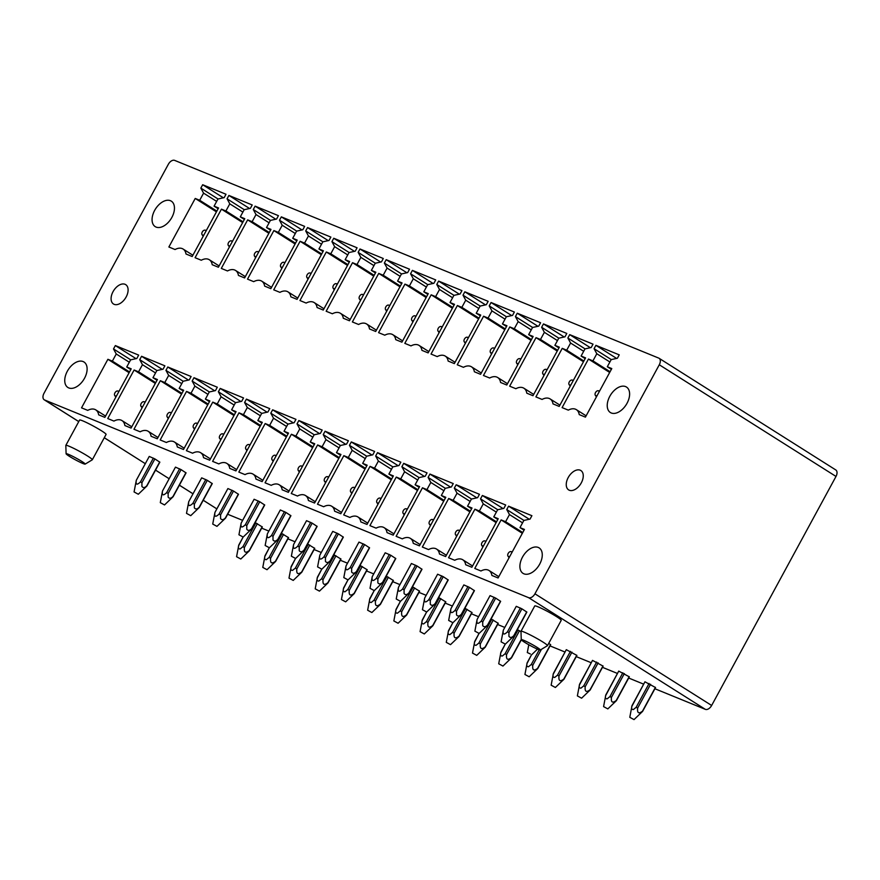 <?xml version="1.0" encoding="UTF-8"?>
<svg xmlns="http://www.w3.org/2000/svg" width="880" height="880" viewBox="0 0 880 880"><rect width="100%" height="100%" fill="white"/><g stroke="black" fill="none" stroke-linecap="round" stroke-linejoin="round"><path stroke-width="1.32" d="M659.065 358.27L835.78 469.942A6.028 3.685 -57.7 0 1 836 476.443L711.645 705.474L534.941 593.802L659.285 364.771A6.028 3.685 -57.7 0 0 659.065 358.27A6.028 3.685 -57.7 0 0 658.713 358.094L174.658 160.391A6.028 3.685 -57.7 0 0 168.355 164.263L44 393.294A6.028 3.685 -57.7 0 0 44.22 399.795A6.028 3.685 -57.7 0 0 44.572 399.971L528.627 597.674A6.028 3.685 -57.7 0 0 534.941 593.802M654.896 688.743L705.342 709.346A6.028 3.685 -57.7 0 0 711.645 705.474M126.137 296.989A11.451 6.996 -57.7 0 0 125.708 284.636A11.451 6.996 -57.7 0 0 113.058 291.643A11.451 6.996 -57.7 0 0 113.476 303.996A11.451 6.996 -57.7 0 0 126.137 296.989M165.429 200.629A15.07 9.196 -57.7 0 0 153.428 213.015A15.07 9.196 -57.7 0 0 155.21 226.633A15.07 9.196 -57.7 0 0 161.095 227.15A15.07 9.196 -57.7 0 0 173.096 214.775A15.07 9.196 -57.7 0 0 171.314 201.157A15.07 9.196 -57.7 0 0 165.429 200.629M78.089 361.482A15.07 9.196 -57.7 0 0 66.099 373.868A15.07 9.196 -57.7 0 0 67.881 387.475A15.07 9.196 -57.7 0 0 73.766 388.003A15.07 9.196 -57.7 0 0 85.756 375.617A15.07 9.196 -57.7 0 0 83.974 361.999A15.07 9.196 -57.7 0 0 78.089 361.482M505.593 521.73L509.476 514.58L506.737 509.553L508.574 506.176L531.905 515.702L530.068 519.079L523.853 520.454L519.981 527.604L524.447 529.43L498.091 577.973L491.887 575.443A14.465 8.833 -57.7 0 0 488.994 570.482A14.465 8.833 -57.7 0 0 480.964 570.988L474.771 568.447L501.127 519.904L505.593 521.73L522.753 532.565M501.127 519.904L522.346 533.313M509.476 514.58L522.555 522.852M506.737 509.553L523.952 520.432M508.574 506.176L529.276 519.255M519.981 527.604L524.051 530.167M479.38 511.016L483.263 503.877L480.524 498.85L482.361 495.473L505.681 504.999L503.855 508.376L497.64 509.751L493.768 516.89L498.234 518.716L471.878 567.27L465.674 564.74A14.465 8.833 -57.7 0 0 462.781 559.779A14.465 8.833 -57.7 0 0 454.751 560.274L448.547 557.744L474.914 509.19L479.38 511.016L496.529 521.862M474.914 509.19L496.133 522.599M483.263 503.877L496.342 512.138M480.524 498.85L497.739 509.729M482.361 495.473L503.052 508.552M493.768 516.89L497.827 519.464M453.167 500.313L457.05 493.174L454.311 488.147L456.148 484.77L479.468 494.296L477.631 497.673L471.427 499.048L467.544 506.187L472.021 508.013L445.665 556.567L439.461 554.026A14.465 8.833 -57.7 0 0 436.568 549.076A14.465 8.833 -57.7 0 0 428.538 549.571L422.334 547.041L448.69 498.487L453.167 500.313L470.316 511.148M448.69 498.487L469.909 511.896M457.05 493.174L470.129 501.435M454.311 488.147L471.526 499.026M456.148 484.77L476.839 497.849M467.544 506.187L471.614 508.761M426.954 489.61L430.826 482.46L428.098 477.433L429.924 474.056L453.255 483.582L451.418 486.959L445.214 488.334L441.331 495.484L445.808 497.31L419.441 545.853L413.248 543.323A14.465 8.833 -57.7 0 0 410.355 538.362A14.465 8.833 -57.7 0 0 402.325 538.868L396.121 536.327L422.477 487.784L426.954 489.61L444.103 500.445M422.477 487.784L443.696 501.193M430.826 482.46L443.916 490.732M428.098 477.433L445.313 488.312M429.924 474.056L450.626 487.135M441.331 495.484L445.401 498.047M400.741 478.896L404.613 471.757L401.885 466.73L403.711 463.353L427.042 472.879L425.205 476.256L419.001 477.631L415.118 484.77L419.595 486.596L393.228 535.15L387.024 532.62A14.465 8.833 -57.7 0 0 384.131 527.659A14.465 8.833 -57.7 0 0 376.101 528.154L369.908 525.624L396.264 477.07L400.741 478.896L417.89 489.742M396.264 477.07L417.483 490.479M404.613 471.757L417.692 480.018M401.885 466.73L419.089 477.609M403.711 463.353L424.413 476.432M415.118 484.77L419.188 487.344M374.517 468.193L378.4 461.054L375.661 456.027L377.498 452.65L400.829 462.176L398.992 465.553L392.777 466.917L388.905 474.067L393.371 475.893L367.015 524.447L360.811 521.906A14.465 8.833 -57.7 0 0 357.918 516.956A14.465 8.833 -57.7 0 0 349.888 517.451L343.684 514.921L370.051 466.367L374.517 468.193L391.666 479.028M370.051 466.367L391.27 479.776M378.4 461.054L391.479 469.315M375.661 456.027L392.876 466.906M377.498 452.65L398.2 465.729M388.905 474.067L392.975 476.641M348.304 457.49L352.187 450.34L349.448 445.313L351.285 441.936L374.605 451.462L372.779 454.839L366.564 456.214L362.681 463.364L367.158 465.19L340.802 513.733L334.598 511.203A14.465 8.833 -57.7 0 0 331.705 506.242A14.465 8.833 -57.7 0 0 323.675 506.737L317.471 504.207L343.838 455.664L348.304 457.49L365.453 468.325M343.838 455.664L365.046 469.073M352.187 450.34L365.266 458.612M349.448 445.313L366.663 456.192M351.285 441.936L371.976 455.015M362.681 463.364L366.751 465.927M322.091 446.776L325.974 439.637L323.235 434.61L325.072 431.233L348.392 440.759L346.555 444.136L340.351 445.511L336.468 452.65L340.945 454.476L314.578 503.03L308.385 500.5A14.465 8.833 -57.7 0 0 305.492 495.539A14.465 8.833 -57.7 0 0 297.462 496.034L291.258 493.504L317.614 444.95L322.091 446.776L339.24 457.622M317.614 444.95L338.833 458.359M325.974 439.637L339.053 447.898M323.235 434.61L340.45 445.489M325.072 431.233L345.763 444.312M336.468 452.65L340.538 455.224M295.878 436.073L299.75 428.934L297.022 423.907L298.848 420.53L322.179 430.056L320.342 433.433L314.138 434.797L310.255 441.947L314.732 443.773L288.365 492.327L282.161 489.786A14.465 8.833 -57.7 0 0 279.279 484.825A14.465 8.833 -57.7 0 0 271.238 485.331L265.045 482.801L291.401 434.247L295.878 436.073L313.027 446.908M291.401 434.247L312.62 447.656M299.75 428.934L312.84 437.195M297.022 423.907L314.226 434.775M298.848 420.53L319.55 433.609M310.255 441.947L314.325 444.521M269.654 425.37L273.537 418.22L270.798 413.193L272.635 409.816L295.966 419.342L294.129 422.719L287.914 424.094L284.042 431.244L288.508 433.07L262.152 481.613L255.948 479.083A14.465 8.833 -57.7 0 0 253.055 474.122A14.465 8.833 -57.7 0 0 245.025 474.617L238.832 472.087L265.188 423.544L269.654 425.37L286.814 436.205M265.188 423.544L286.407 436.953M273.537 418.22L286.616 426.492M270.798 413.193L288.013 424.072M272.635 409.816L293.337 422.895M284.042 431.244L288.112 433.807M243.441 414.656L247.324 407.517L244.585 402.49L246.422 399.113L269.742 408.639L267.916 412.016L261.701 413.391L257.829 420.53L262.295 422.356L235.939 470.91L229.735 468.38A14.465 8.833 -57.7 0 0 226.842 463.419A14.465 8.833 -57.7 0 0 218.812 463.914L212.608 461.384L238.975 412.83L243.441 414.656L260.59 425.502M238.975 412.83L260.194 426.239M247.324 407.517L260.403 415.778M244.585 402.49L261.8 413.369M246.422 399.113L267.113 412.192M257.829 420.53L261.888 423.104M217.228 403.953L221.111 396.803L218.372 391.787L220.209 388.41L243.529 397.936L241.692 401.313L235.488 402.677L231.605 409.827L236.082 411.653L209.726 460.207L203.522 457.666A14.465 8.833 -57.7 0 0 200.629 452.705A14.465 8.833 -57.7 0 0 192.599 453.211L186.395 450.67L212.751 402.127L217.228 403.953L234.377 414.788M212.751 402.127L233.97 415.536M221.111 396.803L234.19 405.075M218.372 391.787L235.587 402.655M220.209 388.41L240.9 401.489M231.605 409.827L235.675 412.401M191.015 393.25L194.887 386.1L192.159 381.073L193.985 377.696L217.316 387.222L215.479 390.599L209.275 391.974L205.392 399.124L209.869 400.95L183.502 449.493L177.309 446.963A14.465 8.833 -57.7 0 0 174.416 442.002A14.465 8.833 -57.7 0 0 166.386 442.497L160.182 439.967L186.538 391.424L191.015 393.25L208.164 404.085M186.538 391.424L207.757 404.822M194.887 386.1L207.977 394.372M192.159 381.073L209.374 391.952M193.985 377.696L214.687 390.775M205.392 399.124L209.462 401.687M164.802 382.536L168.674 375.397L165.946 370.37L167.772 366.993L191.103 376.519L189.266 379.896L183.062 381.271L179.179 388.41L183.656 390.236L157.289 438.79L151.085 436.26A14.465 8.833 -57.7 0 0 148.192 431.299A14.465 8.833 -57.7 0 0 140.162 431.794L133.969 429.264L160.325 380.71L164.802 382.536L181.951 393.371M160.325 380.71L181.544 394.119M168.674 375.397L181.753 383.658M165.946 370.37L183.15 381.249M167.772 366.993L188.474 380.072M179.179 388.41L183.249 390.984M138.578 371.833L142.461 364.683L139.722 359.667L141.559 356.279L164.89 365.816L163.053 369.193L156.838 370.557L152.966 377.707L157.432 379.533L131.076 428.076L124.872 425.546A14.465 8.833 -57.7 0 0 121.979 420.585A14.465 8.833 -57.7 0 0 113.949 421.091L107.745 418.55L134.112 370.007L138.578 371.833L155.727 382.668M134.112 370.007L155.331 383.416M142.461 364.683L155.54 372.955M139.722 359.667L156.937 370.535M141.559 356.279L162.261 369.369M152.966 377.707L157.036 380.281M112.365 361.13L116.248 353.98L113.509 348.953L115.346 345.576L138.666 355.102L136.84 358.479L130.625 359.854L126.742 366.993L131.219 368.83L104.863 417.373L98.659 414.843A14.465 8.833 -57.7 0 0 95.766 409.882A14.465 8.833 -57.7 0 0 87.736 410.377L81.532 407.847L107.899 359.293L112.365 361.13L129.514 371.965M107.899 359.293L129.107 372.702M116.248 353.98L129.327 362.252M113.509 348.953L130.724 359.832M115.346 345.576L136.037 358.655M126.742 366.993L130.812 369.567M199.694 200.277L203.577 193.138L200.838 188.111L202.675 184.734L226.006 194.26L224.169 197.637L217.954 199.012L214.082 206.151L218.548 207.977L192.192 256.531L185.988 253.99A14.465 8.833 -57.7 0 0 183.095 249.04A14.465 8.833 -57.7 0 0 175.065 249.535L168.872 247.005L195.228 198.451L199.694 200.277L216.854 211.112M195.228 198.451L216.447 211.86M203.577 193.138L216.656 201.399M200.838 188.111L218.053 198.99M202.675 184.734L223.377 197.813M214.082 206.151L218.152 208.725M225.918 210.98L229.79 203.841L227.062 198.814L228.888 195.437L252.219 204.963L250.382 208.34L244.178 209.715L240.295 216.854L244.772 218.68L218.405 267.234L212.201 264.704A14.465 8.833 -57.7 0 0 209.319 259.743A14.465 8.833 -57.7 0 0 201.289 260.238L195.085 257.708L221.441 209.154L225.918 210.98L243.067 221.826M221.441 209.154L242.66 222.563M229.79 203.841L242.88 212.102M227.062 198.814L244.266 209.693M228.888 195.437L249.59 208.516M240.295 216.854L244.365 219.428M252.131 221.694L256.014 214.544L253.275 209.517L255.112 206.14L278.432 215.666L276.595 219.043L270.391 220.418L266.508 227.568L270.985 229.394L244.618 277.937L238.425 275.407A14.465 8.833 -57.7 0 0 235.532 270.446A14.465 8.833 -57.7 0 0 227.502 270.952L221.298 268.411L247.654 219.868L252.131 221.694L269.28 232.529M247.654 219.868L268.873 233.277M256.014 214.544L269.093 222.816M253.275 209.517L270.49 220.396M255.112 206.14L275.803 219.219M266.508 227.568L270.578 230.131M278.344 232.397L282.227 225.258L279.488 220.231L281.325 216.854L304.645 226.38L302.819 229.757L296.604 231.132L292.721 238.271L297.198 240.097L270.842 288.651L264.638 286.11A14.465 8.833 -57.7 0 0 261.745 281.16A14.465 8.833 -57.7 0 0 253.715 281.655L247.511 279.125L273.878 230.571L278.344 232.397L295.493 243.232M273.878 230.571L295.086 243.98M282.227 225.258L295.306 233.519M279.488 220.231L296.703 231.11M281.325 216.854L302.016 229.933M292.721 238.271L296.791 240.845M304.557 243.1L308.44 235.961L305.701 230.934L307.538 227.557L330.869 237.083L329.032 240.46L322.817 241.835L318.945 248.974L323.411 250.8L297.055 299.354L290.851 296.824A14.465 8.833 -57.7 0 0 287.958 291.863A14.465 8.833 -57.7 0 0 279.928 292.358L273.724 289.828L300.091 241.274L304.557 243.1L321.706 253.946M300.091 241.274L321.31 254.683M308.44 235.961L321.519 244.233M305.701 230.934L322.916 241.813M307.538 227.557L328.24 240.636M318.945 248.974L323.015 251.548M330.781 253.814L334.653 246.664L331.925 241.637L333.751 238.26L357.082 247.786L355.245 251.174L349.041 252.538L345.158 259.688L349.635 261.514L323.268 310.057L317.064 307.527A14.465 8.833 -57.7 0 0 314.171 302.566A14.465 8.833 -57.7 0 0 306.141 303.072L299.948 300.531L326.304 251.988L330.781 253.814L347.93 264.649M326.304 251.988L347.523 265.397M334.653 246.664L347.732 254.936M331.925 241.637L349.129 252.516M333.751 238.26L354.453 251.339M345.158 259.688L349.228 262.251M356.994 264.517L360.866 257.378L358.138 252.351L359.964 248.974L383.295 258.5L381.458 261.877L375.254 263.252L371.371 270.391L375.848 272.217L349.481 320.771L343.288 318.241A14.465 8.833 -57.7 0 0 340.395 313.28A14.465 8.833 -57.7 0 0 332.365 313.775L326.161 311.245L352.517 262.691L356.994 264.517L374.143 275.352M352.517 262.691L373.736 276.1M360.866 257.378L373.956 265.639M358.138 252.351L375.353 263.23M359.964 248.974L380.666 262.053M371.371 270.391L375.441 272.965M383.207 275.231L387.09 268.081L384.351 263.054L386.188 259.677L409.508 269.203L407.682 272.58L401.467 273.955L397.584 281.094L402.061 282.931L375.705 331.474L369.501 328.944A14.465 8.833 -57.7 0 0 366.608 323.983A14.465 8.833 -57.7 0 0 358.578 324.478L352.374 321.948L378.73 273.394L383.207 275.231L400.356 286.066M378.73 273.394L399.949 286.803M387.09 268.081L400.169 276.353M384.351 263.054L401.566 273.933M386.188 259.677L406.879 272.756M397.584 281.094L401.654 283.668M409.42 285.934L413.303 278.784L410.564 273.768L412.401 270.38L435.721 279.917L433.895 283.294L427.68 284.658L423.808 291.808L428.274 293.634L401.918 342.177L395.714 339.647A14.465 8.833 -57.7 0 0 392.821 334.686A14.465 8.833 -57.7 0 0 384.791 335.192L378.587 332.651L404.954 284.108L409.42 285.934L426.569 296.769M404.954 284.108L426.173 297.517M413.303 278.784L426.382 287.056M410.564 273.768L427.779 284.636M412.401 270.38L433.092 283.47M423.808 291.808L427.867 294.382M435.633 296.637L439.516 289.498L436.777 284.471L438.614 281.094L461.945 290.62L460.108 293.997L453.893 295.372L450.021 302.511L454.487 304.337L428.131 352.891L421.927 350.361A14.465 8.833 -57.7 0 0 419.034 345.4A14.465 8.833 -57.7 0 0 411.004 345.895L404.811 343.365L431.167 294.811L435.633 296.637L452.793 307.472M431.167 294.811L452.386 308.22M439.516 289.498L452.595 297.759M436.777 284.471L453.992 295.35M438.614 281.094L459.316 294.173M450.021 302.511L454.091 305.085M461.857 307.351L465.729 300.201L463.001 295.174L464.827 291.797L488.158 301.323L486.321 304.7L480.117 306.075L476.234 313.225L480.711 315.051L454.344 363.594L448.14 361.064A14.465 8.833 -57.7 0 0 445.258 356.103A14.465 8.833 -57.7 0 0 437.228 356.598L431.024 354.068L457.38 305.525L461.857 307.351L479.006 318.186M457.38 305.525L478.599 318.923M465.729 300.201L478.819 308.473M463.001 295.174L480.205 306.053M464.827 291.797L485.529 304.876M476.234 313.225L480.304 315.788M488.07 318.054L491.953 310.904L489.214 305.888L491.051 302.511L514.371 312.037L512.534 315.414L506.33 316.778L502.447 323.928L506.924 325.754L480.557 374.308L474.364 371.767A14.465 8.833 -57.7 0 0 471.471 366.806A14.465 8.833 -57.7 0 0 463.441 367.312L457.237 364.771L483.593 316.228L488.07 318.054L505.219 328.889M483.593 316.228L504.812 329.637M491.953 310.904L505.032 319.176M489.214 305.888L506.429 316.756M491.051 302.511L511.742 315.59M502.447 323.928L506.517 326.502M514.283 328.757L518.166 321.618L515.427 316.591L517.264 313.214L540.584 322.74L538.758 326.117L532.543 327.492L528.66 334.631L533.137 336.457L506.781 385.011L500.577 382.481A14.465 8.833 -57.7 0 0 497.684 377.52A14.465 8.833 -57.7 0 0 489.654 378.015L483.45 375.485L509.817 326.931L514.283 328.757L531.432 339.603M509.817 326.931L531.025 340.34M518.166 321.618L531.245 329.879M515.427 316.591L532.642 327.47M517.264 313.214L537.955 326.293M528.66 334.631L532.73 337.205M540.496 339.471L544.379 332.321L541.64 327.294L543.477 323.917L566.808 333.443L564.971 336.82L558.756 338.195L554.884 345.345L559.35 347.171L532.994 395.714L526.79 393.184A14.465 8.833 -57.7 0 0 523.897 388.223A14.465 8.833 -57.7 0 0 515.867 388.718L509.663 386.188L536.03 337.645L540.496 339.471L557.645 350.306M536.03 337.645L557.249 351.054M544.379 332.321L557.458 340.593M541.64 327.294L558.855 338.173M543.477 323.917L564.179 336.996M554.884 345.345L558.954 347.908M566.72 350.174L570.592 343.035L567.864 338.008L569.69 334.631L593.021 344.157L591.184 347.534L584.98 348.898L581.097 356.048L585.574 357.874L559.207 406.428L553.003 403.887A14.465 8.833 -57.7 0 0 550.11 398.926A14.465 8.833 -57.7 0 0 542.08 399.432L535.887 396.902L562.243 348.348L566.72 350.174L583.869 361.009M562.243 348.348L583.462 361.757M570.592 343.035L583.671 351.296M567.864 338.008L585.068 348.887M569.69 334.631L590.392 347.71M581.097 356.048L585.167 358.622M592.933 360.877L596.805 353.738L594.077 348.711L595.903 345.334L619.234 354.86L617.397 358.237L611.193 359.612L607.31 366.751L611.787 368.577L585.42 417.131L579.227 414.601A14.465 8.833 -57.7 0 0 576.334 409.64A14.465 8.833 -57.7 0 0 568.304 410.135L562.1 407.605L588.456 359.051L592.933 360.877L610.082 371.723M588.456 359.051L609.675 372.46M596.805 353.738L609.895 361.999M594.077 348.711L611.292 359.59M595.903 345.334L616.605 358.413M607.31 366.751L611.38 369.325M149.248 456.434L136.312 480.249C135.553 484.759 136.928 485.32 140.437 481.943L141.933 482.735L154.869 458.909L149.248 456.434L136.301 480.304M141.933 482.735L141.911 486.409C143.154 488.092 144.782 487.883 146.773 485.793L159.841 462.187L154.869 458.909M175.461 467.137L162.525 490.963C161.766 495.462 163.141 496.023 166.661 492.646L168.157 493.438L181.082 469.612L175.461 467.137L162.514 490.985L160.292 502.645L164.527 504.944L160.292 502.645M168.157 493.438L168.135 497.123C169.378 498.795 170.995 498.586 172.986 496.496L186.054 472.901L181.082 469.612M201.674 477.851L188.749 501.666C187.979 506.176 189.365 506.737 192.874 503.349L194.37 504.141L207.306 480.326L201.674 477.851L188.727 501.688L186.505 513.359L190.74 515.658L186.505 513.359M194.37 504.141L194.348 507.826C195.591 509.509 197.208 509.3 199.21 507.199L212.267 483.615L207.306 480.326M227.898 488.554L214.951 512.38C214.203 516.879 215.578 517.44 219.087 514.063L220.583 514.855L233.519 491.029L227.898 488.554L214.951 512.424M220.583 514.855L220.561 518.529C221.804 520.212 223.421 520.003 225.423 517.913L238.491 494.307L233.519 491.029M254.111 499.257L241.175 523.094C240.416 527.593 241.791 528.143 245.3 524.766L246.796 525.558L259.732 501.732L254.111 499.257L241.164 523.083L238.942 534.765L243.177 537.064L238.942 534.765M246.796 525.558L246.774 529.243C248.017 530.915 249.645 530.717 251.636 528.616L264.704 505.01L259.732 501.732M280.324 509.971L267.388 533.786C266.629 538.296 268.004 538.857 271.524 535.48L273.009 536.261L285.945 512.446L280.324 509.971L267.377 533.797L265.155 545.479L269.39 547.778L265.155 545.479M273.009 536.261L272.987 539.946C274.23 541.629 275.858 541.42 277.849 539.319L290.917 515.724L285.945 512.446M306.537 520.674L293.601 544.5C292.842 548.999 294.217 549.56 297.737 546.183L299.233 546.975L312.169 523.149L306.537 520.674L293.59 544.544M299.233 546.975L299.211 550.649C300.454 552.332 302.071 552.123 304.062 550.033L317.13 526.427L312.169 523.149M332.761 531.377L319.814 555.214C319.055 559.713 320.441 560.263 323.95 556.886L325.446 557.678L338.382 533.852L332.761 531.377L319.814 555.203L317.581 566.885L321.827 569.184L317.581 566.885M325.446 557.678L325.424 561.363C326.667 563.035 328.284 562.837 330.286 560.736L343.343 537.141L338.382 533.852M358.974 542.091L346.027 565.917C345.279 570.416 346.654 570.977 350.163 567.6L351.659 568.392L364.595 544.566L358.974 542.091L346.027 565.917L343.805 577.599L348.04 579.898L343.805 577.599M351.659 568.392L351.637 572.066C352.88 573.749 354.497 573.54 356.499 571.439L369.567 547.833L364.595 544.566M385.187 552.794L372.251 576.62C371.492 581.119 372.867 581.68 376.376 578.303L377.872 579.095L390.808 555.269L385.187 552.794L372.24 576.664M377.872 579.095L377.85 582.769C379.093 584.452 380.721 584.243 382.712 582.153L395.78 558.547L390.808 555.269M411.4 563.497L398.464 587.334C397.705 591.833 399.08 592.383 402.6 589.006L404.096 589.798L417.021 565.983L411.4 563.497L398.453 587.345L396.231 599.005L400.466 601.315L396.231 599.005M404.096 589.798L404.074 593.483C405.317 595.155 406.934 594.957 408.925 592.856L421.993 569.261L417.021 565.983M443.245 576.686L430.309 600.512L430.287 604.186C431.53 605.869 433.147 605.66 435.149 603.559L448.206 579.975L443.245 576.686L437.613 574.211L424.688 598.026M463.837 584.914L450.901 608.74C450.142 613.239 451.517 613.8 455.026 610.423L456.522 611.215L469.458 587.389L463.837 584.914L450.89 608.784M456.522 611.215L456.5 614.889C457.743 616.572 459.36 616.363 461.362 614.273L474.43 590.667L469.458 587.389M474.419 590.678L461.483 614.493L452.903 622.721L448.668 620.422L452.903 622.721M490.05 595.617L477.114 619.454C476.355 623.953 477.73 624.503 481.239 621.126L482.735 621.918L495.671 598.103L490.05 595.617L477.103 619.454L474.881 631.136L479.116 633.435L474.881 631.136M482.735 621.918L482.713 625.603C483.956 627.286 485.584 627.077 487.575 624.976L500.643 601.37L495.671 598.103M500.632 601.381L487.707 625.207L479.116 633.435M516.263 606.331L503.327 630.146C502.568 634.656 503.943 635.217 507.463 631.84L508.948 632.632L521.884 608.806L516.263 606.331L503.316 630.168L501.094 641.839L505.329 644.138L501.094 641.839M508.948 632.632L508.926 636.306C510.169 637.989 511.797 637.78 513.788 635.679L526.856 612.084L521.884 608.806M240.801 559.009L236.566 556.71L240.801 559.009L249.37 550.792L262.317 526.955L255.156 522.588M267.014 569.712L262.779 567.413L267.014 569.712L275.583 561.495L288.53 537.647L281.369 533.302M288.519 537.669L275.462 561.275C271.7 564.201 270.083 563.178 270.622 558.195L283.558 534.38M293.227 580.415L288.992 578.116L293.227 580.415L301.796 572.209L314.743 548.372L307.582 544.005M319.44 591.129L315.205 588.83L319.44 591.129L328.009 582.912L340.967 559.064L333.806 554.708M367.169 569.789L354.233 593.615L367.18 569.767L360.019 565.422M371.877 612.535L367.642 610.236L371.877 612.535L380.446 604.329L393.393 580.481L386.232 576.125M398.09 623.249L393.855 620.95L398.09 623.249L406.659 615.032L419.606 591.195L412.445 586.839M445.819 601.909L432.883 625.735L445.819 601.909L438.658 597.542M450.516 644.655L446.281 642.356L450.516 644.655L459.085 636.449L472.043 612.601L464.882 608.245M472.032 612.612L458.975 636.218C455.213 639.144 453.596 638.121 454.135 633.149L467.071 609.323M476.74 655.369L472.505 653.07L476.74 655.369L485.309 647.152L498.256 623.315L491.095 618.959M520.993 631.675L517.308 629.662M529.166 676.775L524.931 674.476L529.166 676.775L537.735 668.569L550.682 644.732L548.735 643.346M555.379 687.489L551.144 685.19L555.379 687.489L563.948 679.272L576.906 655.424L566.313 649.671L553.498 673.706M581.603 698.192L577.368 695.893L581.603 698.192L590.161 689.986L603.119 666.127L592.515 660.385L579.722 684.42M603.108 666.149L590.051 689.755C586.289 692.681 584.672 691.658 585.211 686.686L598.147 662.86M607.816 708.906L603.581 706.596L607.816 708.906L616.385 700.689L629.332 676.841L618.739 671.088L605.935 695.123M634.029 719.609L629.794 717.31L634.029 719.609L642.598 711.392L655.545 687.544L644.952 681.791L632.148 705.826M227.656 514.25L242.649 520.366M261.668 528.143L268.862 531.08M287.881 538.846L295.075 541.783M314.094 549.549L321.288 552.486M340.318 560.263L347.512 563.2M366.531 570.966L373.725 573.903M392.744 581.669L399.938 584.606M418.957 592.383L426.151 595.32M445.17 603.086L452.375 606.023M471.394 613.789L478.588 616.726M497.607 624.503L504.801 627.44M550.033 645.909L565.026 652.036M576.257 656.623L591.239 662.739M602.47 667.326L617.452 673.453M628.683 678.029L643.676 684.156M528.924 573.892A15.07 9.196 -57.7 0 0 540.914 561.517A15.07 9.196 -57.7 0 0 539.132 547.899A15.07 9.196 -57.7 0 0 533.247 547.371A15.07 9.196 -57.7 0 0 521.257 559.757A15.07 9.196 -57.7 0 0 523.039 573.375A15.07 9.196 -57.7 0 0 528.924 573.892M620.587 386.529A15.07 9.196 -57.7 0 0 608.586 398.915A15.07 9.196 -57.7 0 0 610.368 412.522A15.07 9.196 -57.7 0 0 616.253 413.05A15.07 9.196 -57.7 0 0 628.254 400.664A15.07 9.196 -57.7 0 0 626.472 387.046A15.07 9.196 -57.7 0 0 620.587 386.529M581.295 482.878A11.451 6.996 -57.7 0 0 580.866 470.536A11.451 6.996 -57.7 0 0 568.216 477.543A11.451 6.996 -57.7 0 0 568.634 489.896A11.451 6.996 -57.7 0 0 581.295 482.878M520.993 631.279L534.754 605.946A15.07 1.287 28.5 0 1 542.718 608.96A15.07 1.287 28.5 0 1 556.589 616.649A15.07 1.287 28.5 0 1 561.231 620.323L547.481 645.656A15.07 1.287 -151.5 0 0 542.839 641.982A15.07 1.287 -151.5 0 0 529.507 634.557A15.07 1.287 -151.5 0 0 520.993 631.279A15.07 1.287 -151.5 0 0 520.982 631.345L521.257 639.672A10.846 0.924 28.5 0 1 527.395 641.982A10.846 0.924 28.5 0 1 540.298 650.012A10.846 0.924 28.5 0 1 534.204 647.614A10.846 0.924 28.5 0 1 521.257 639.672M540.298 650.012L547.437 645.7A15.07 1.287 -151.5 0 0 547.481 645.656M66.099 453.772L65.824 445.445A15.07 1.287 28.5 0 1 65.835 445.379L79.596 420.057A15.07 1.287 28.5 0 1 87.56 423.06A15.07 1.287 28.5 0 1 101.431 430.749A15.07 1.287 28.5 0 1 106.073 434.434L92.323 459.756A15.07 1.287 28.5 0 1 92.279 459.811L85.14 464.112A10.846 0.924 28.5 0 1 79.046 461.714A10.846 0.924 28.5 0 1 66.099 453.772A10.846 0.924 28.5 0 1 72.237 456.093A10.846 0.924 28.5 0 1 85.14 464.112M65.835 445.379A15.07 1.287 28.5 0 1 74.349 448.657A15.07 1.287 28.5 0 1 87.681 456.082A15.07 1.287 28.5 0 1 92.323 459.756M597.179 395.472A2.772 1.694 122.3 0 1 595.309 395.285A2.772 1.694 122.3 0 1 595.947 391.93A2.772 1.694 122.3 0 1 598.18 390.742A2.772 1.694 122.3 0 1 599.137 391.875M649.088 683.485L636.152 707.3L637.648 708.092C637.109 713.075 638.715 714.098 642.477 711.172L655.424 687.335M637.648 708.092L650.584 684.266M642.598 711.392L655.545 687.555M636.152 707.3L633.402 709.533C631.675 709.665 631.213 708.356 632.027 705.606L644.952 681.802M570.966 384.769A2.772 1.694 122.3 0 1 569.096 384.582A2.772 1.694 122.3 0 1 569.734 381.227A2.772 1.694 122.3 0 1 571.967 380.039A2.772 1.694 122.3 0 1 572.924 381.172M629.2 676.621L616.264 700.458C612.502 703.395 610.896 702.361 611.424 697.389L624.36 673.563M616.385 700.689L629.332 676.841M622.864 672.771L609.939 696.597L611.424 697.389M609.939 696.597L607.189 698.83C605.462 698.962 605 697.653 605.814 694.892M544.753 374.055A2.772 1.694 122.3 0 1 542.872 373.879A2.772 1.694 122.3 0 1 543.521 370.524A2.772 1.694 122.3 0 1 545.754 369.325A2.772 1.694 122.3 0 1 546.711 370.458M602.987 665.918L590.161 689.986M596.651 662.068L583.715 685.883L585.211 686.686M583.715 685.883L580.976 688.127C579.249 688.259 578.787 686.939 579.601 684.189L592.515 660.385M518.54 363.352A2.772 1.694 122.3 0 1 516.659 363.165A2.772 1.694 122.3 0 1 517.297 359.81A2.772 1.694 122.3 0 1 519.53 358.622A2.772 1.694 122.3 0 1 520.487 359.755M576.774 655.215L563.827 679.052C560.076 681.978 558.459 680.955 558.998 675.972L571.934 652.146M563.948 679.272L576.895 655.435M570.438 651.365L557.502 675.18L558.998 675.972M566.313 649.671L553.377 673.486C552.574 676.236 553.025 677.545 554.752 677.413L557.502 675.18M492.316 352.649A2.772 1.694 122.3 0 1 490.446 352.462A2.772 1.694 122.3 0 1 491.084 349.107A2.772 1.694 122.3 0 1 493.317 347.919A2.772 1.694 122.3 0 1 494.274 349.052M550.561 644.501L537.614 668.338C533.852 671.275 532.246 670.241 532.785 665.269L541.442 649.319M537.735 668.569L550.682 644.721M539.242 649.825L531.289 664.477L532.785 665.269M524.931 674.476L527.153 662.794L531.465 654.852L527.285 663.003M531.289 664.477L528.539 666.71C526.812 666.842 526.361 665.533 527.164 662.772M466.103 341.935A2.772 1.694 122.3 0 1 464.233 341.759A2.772 1.694 122.3 0 1 464.871 338.404A2.772 1.694 122.3 0 1 467.104 337.205A2.772 1.694 122.3 0 1 468.061 338.338M521.246 639.496L511.401 657.635C507.639 660.561 506.033 659.538 506.561 654.566L519.497 630.74M521.312 639.815L511.533 657.844M521.323 639.815L511.522 657.866L502.953 666.072L498.718 663.773L502.953 666.072M518.012 629.948L505.076 653.763L506.561 654.566M505.076 653.763L502.326 656.007C500.599 656.139 500.137 654.819 500.951 652.069L505.252 644.138L501.072 652.3M439.89 331.232A2.772 1.694 122.3 0 1 438.009 331.045A2.772 1.694 122.3 0 1 438.658 327.69A2.772 1.694 122.3 0 1 440.891 326.502A2.772 1.694 122.3 0 1 441.848 327.635M498.124 623.084L485.188 646.921C481.426 649.858 479.809 648.835 480.348 643.852L493.284 620.026M485.309 647.152L498.256 623.315M491.788 619.234L478.863 643.06L480.348 643.852M472.505 653.07L474.727 641.377L479.039 633.435L474.859 641.586M478.863 643.06L476.113 645.293C474.386 645.425 473.924 644.116 474.738 641.366M413.677 320.529A2.772 1.694 122.3 0 1 411.796 320.342A2.772 1.694 122.3 0 1 412.434 316.987A2.772 1.694 122.3 0 1 414.678 315.799A2.772 1.694 122.3 0 1 415.624 316.921M471.911 612.381L459.085 636.449M465.575 608.531L452.639 632.357L454.135 633.149M446.281 642.356L448.514 630.674L452.826 622.732L448.635 630.883M452.639 632.357L449.9 634.59C448.173 634.722 447.711 633.413 448.525 630.652M387.464 309.815A2.772 1.694 122.3 0 1 385.583 309.639A2.772 1.694 122.3 0 1 386.221 306.284A2.772 1.694 122.3 0 1 388.454 305.085A2.772 1.694 122.3 0 1 389.411 306.218M439.362 597.828L426.426 621.643L427.922 622.446C427.383 627.418 428.989 628.441 432.751 625.515L445.698 601.678M427.922 622.446L440.858 598.62M432.872 625.746L424.303 633.952L420.068 631.653L424.303 633.952M426.613 612.018L422.422 620.18M426.426 621.643L423.676 623.887C421.949 624.019 421.498 622.699 422.301 619.949L426.602 612.018M361.24 299.112A2.772 1.694 122.3 0 1 359.37 298.925A2.772 1.694 122.3 0 1 360.008 295.57A2.772 1.694 122.3 0 1 362.241 294.382A2.772 1.694 122.3 0 1 363.198 295.515M419.485 590.964L406.538 614.801C402.776 617.738 401.17 616.715 401.709 611.732L414.645 587.906M406.659 615.032L419.606 591.195M413.149 587.114L400.213 610.94L401.709 611.732M400.213 610.94L397.463 613.173C395.736 613.305 395.274 611.996 396.088 609.246L400.389 601.315L396.209 609.466M335.027 288.409A2.772 1.694 122.3 0 1 333.157 288.222A2.772 1.694 122.3 0 1 333.795 284.867A2.772 1.694 122.3 0 1 336.028 283.668A2.772 1.694 122.3 0 1 336.985 284.801M386.925 576.411L374 600.237L375.485 601.029C374.946 606.001 376.563 607.024 380.325 604.098L393.261 580.261M375.485 601.029L388.421 577.203M380.446 604.329L393.393 580.481M367.642 610.236L369.864 598.554L374.176 590.612L369.996 598.763M374 600.237L371.25 602.47C369.523 602.602 369.061 601.293 369.875 598.532M308.814 277.695A2.772 1.694 122.3 0 1 306.933 277.519A2.772 1.694 122.3 0 1 307.582 274.153A2.772 1.694 122.3 0 1 309.815 272.965A2.772 1.694 122.3 0 1 310.772 274.098M360.712 565.708L347.776 589.523L349.272 590.315C348.733 595.298 350.35 596.321 354.112 593.395L367.048 569.558M349.272 590.315L362.208 566.5M354.222 593.626L345.664 601.832L341.429 599.533L345.664 601.832M347.776 589.523L345.037 591.767C343.31 591.899 342.848 590.579 343.662 587.829L347.963 579.898L343.783 588.06M282.601 266.992A2.772 1.694 122.3 0 1 280.72 266.805A2.772 1.694 122.3 0 1 281.358 263.45A2.772 1.694 122.3 0 1 283.591 262.262A2.772 1.694 122.3 0 1 284.548 263.395M334.499 554.994L321.563 578.82L323.059 579.612C322.52 584.584 324.126 585.618 327.888 582.681L340.835 558.844M323.059 579.612L335.995 555.786M328.009 582.912L340.956 559.075M321.563 578.82L318.824 581.053C317.086 581.185 316.635 579.876 317.438 577.115L321.75 569.195L317.559 577.346M256.377 256.278A2.772 1.694 122.3 0 1 254.507 256.102A2.772 1.694 122.3 0 1 255.145 252.747A2.772 1.694 122.3 0 1 257.378 251.548A2.772 1.694 122.3 0 1 258.335 252.681M308.286 544.291L295.35 568.117L296.846 568.909C296.307 573.881 297.913 574.904 301.675 571.978L314.622 548.141M296.846 568.909L309.782 545.083M301.796 572.209L314.743 548.361M288.992 578.116L291.214 566.434L295.526 558.492L291.346 566.643M295.35 568.117L292.6 570.35C290.873 570.482 290.422 569.173 291.225 566.412M230.164 245.575A2.772 1.694 122.3 0 1 228.294 245.399A2.772 1.694 122.3 0 1 228.932 242.033A2.772 1.694 122.3 0 1 231.165 240.845A2.772 1.694 122.3 0 1 232.122 241.978M288.409 537.438L275.583 561.495M282.073 533.588L269.137 557.403L270.622 558.195M269.137 557.403L266.387 559.647C264.66 559.768 264.198 558.459 265.012 555.709L269.313 547.778L265.133 555.94M203.951 234.872A2.772 1.694 122.3 0 1 202.07 234.685A2.772 1.694 122.3 0 1 202.719 231.33A2.772 1.694 122.3 0 1 204.952 230.142A2.772 1.694 122.3 0 1 205.909 231.275M257.345 523.666L244.409 547.492C243.87 552.464 245.487 553.498 249.249 550.561L262.185 526.724M249.37 550.792L262.317 526.955M255.849 522.874L242.924 546.7L244.409 547.492M242.924 546.7L240.174 548.933C238.447 549.065 237.985 547.756 238.799 544.995L243.1 537.075L238.92 545.226M159.709 461.967L146.773 485.793M116.622 395.714A2.772 1.694 122.3 0 1 114.741 395.538A2.772 1.694 122.3 0 1 115.39 392.172A2.772 1.694 122.3 0 1 117.623 390.984A2.772 1.694 122.3 0 1 118.58 392.117M159.841 462.187L146.905 486.013L138.314 494.241L134.079 491.942L138.314 494.241M153.373 458.117L140.437 481.943M185.933 472.67L172.997 496.496M142.835 406.428A2.772 1.694 122.3 0 1 140.965 406.241A2.772 1.694 122.3 0 1 141.603 402.886A2.772 1.694 122.3 0 1 143.836 401.687A2.772 1.694 122.3 0 1 144.793 402.82M173.107 496.727L164.527 504.944M179.597 468.82L166.661 492.646M212.146 483.384L199.21 507.21M169.048 417.131A2.772 1.694 122.3 0 1 167.178 416.944A2.772 1.694 122.3 0 1 167.816 413.589A2.772 1.694 122.3 0 1 170.049 412.401A2.772 1.694 122.3 0 1 171.006 413.523M212.267 483.604L199.331 507.43L190.74 515.658M205.81 479.534L192.874 503.349M238.359 494.087L225.423 517.913M195.261 427.834A2.772 1.694 122.3 0 1 193.391 427.658A2.772 1.694 122.3 0 1 194.029 424.292A2.772 1.694 122.3 0 1 196.262 423.104A2.772 1.694 122.3 0 1 197.219 424.237M238.48 494.307L225.544 518.144L216.964 526.361L212.729 524.062L216.964 526.361M232.023 490.237L219.087 514.063M264.572 504.801L251.636 528.616M221.485 438.548A2.772 1.694 122.3 0 1 219.604 438.361A2.772 1.694 122.3 0 1 220.242 435.006A2.772 1.694 122.3 0 1 222.486 433.807A2.772 1.694 122.3 0 1 223.432 434.94M251.757 528.836L243.177 537.064M258.236 500.94L245.3 524.766M290.785 515.504L277.86 539.33M247.698 449.251A2.772 1.694 122.3 0 1 245.817 449.064A2.772 1.694 122.3 0 1 246.466 445.709A2.772 1.694 122.3 0 1 248.699 444.521A2.772 1.694 122.3 0 1 249.656 445.643M290.917 515.724L277.981 539.55L269.39 547.778M284.449 511.654L271.524 535.48M317.009 526.207L304.073 550.033M273.911 459.954A2.772 1.694 122.3 0 1 272.041 459.778A2.772 1.694 122.3 0 1 272.679 456.412A2.772 1.694 122.3 0 1 274.912 455.224A2.772 1.694 122.3 0 1 275.869 456.357M317.13 526.427L304.194 550.253L295.603 558.481L291.368 556.182L295.603 558.481M310.673 522.357L297.737 546.183M343.222 536.921L330.286 560.736M300.124 470.668A2.772 1.694 122.3 0 1 298.254 470.481A2.772 1.694 122.3 0 1 298.892 467.126A2.772 1.694 122.3 0 1 301.125 465.927A2.772 1.694 122.3 0 1 302.082 467.06M343.343 537.141L330.407 560.956L321.827 569.184M336.886 533.071L323.95 556.886M369.435 547.624L356.499 571.45M326.348 481.371A2.772 1.694 122.3 0 1 324.467 481.184A2.772 1.694 122.3 0 1 325.105 477.829A2.772 1.694 122.3 0 1 327.338 476.641A2.772 1.694 122.3 0 1 328.295 477.774M369.556 547.844L356.62 571.67L348.04 579.898M363.099 543.774L350.163 567.6M395.648 558.327L382.712 582.153M352.561 492.074A2.772 1.694 122.3 0 1 350.68 491.898A2.772 1.694 122.3 0 1 351.329 488.532A2.772 1.694 122.3 0 1 353.562 487.344A2.772 1.694 122.3 0 1 354.519 488.477M395.78 558.547L382.844 582.373L374.253 590.601L370.018 588.302L374.253 590.601M389.312 554.477L376.376 578.303M421.872 569.041L408.936 592.856M378.774 502.788A2.772 1.694 122.3 0 1 376.904 502.601A2.772 1.694 122.3 0 1 377.542 499.246A2.772 1.694 122.3 0 1 379.775 498.058A2.772 1.694 122.3 0 1 380.732 499.18M421.993 569.261L409.057 593.076L400.466 601.315M415.536 565.191L402.6 589.006M448.085 579.744L435.149 603.57M404.987 513.491A2.772 1.694 122.3 0 1 403.117 513.304A2.772 1.694 122.3 0 1 403.755 509.949A2.772 1.694 122.3 0 1 405.988 508.761A2.772 1.694 122.3 0 1 406.945 509.894M448.206 579.964L435.27 603.79L426.679 612.018L422.444 609.719L426.679 612.018M422.444 609.719L424.677 598.037C423.918 602.536 425.304 603.097 428.813 599.72L430.309 600.512M424.677 598.037L437.613 574.211M441.749 575.894L428.813 599.72M474.298 590.447L461.362 614.273M431.2 524.194A2.772 1.694 122.3 0 1 429.33 524.018A2.772 1.694 122.3 0 1 429.968 520.663A2.772 1.694 122.3 0 1 432.201 519.464A2.772 1.694 122.3 0 1 433.158 520.597M467.962 586.597L455.026 610.423M500.511 601.161L487.575 624.976M457.424 534.908A2.772 1.694 122.3 0 1 455.543 534.721A2.772 1.694 122.3 0 1 456.181 531.366A2.772 1.694 122.3 0 1 458.425 530.178A2.772 1.694 122.3 0 1 459.371 531.3M494.175 597.311L481.239 621.126M526.724 611.864L513.799 635.69M483.637 545.611A2.772 1.694 122.3 0 1 481.756 545.424A2.772 1.694 122.3 0 1 482.405 542.069A2.772 1.694 122.3 0 1 484.638 540.881A2.772 1.694 122.3 0 1 485.595 542.014M526.856 612.084L513.92 635.91L505.329 644.138M520.388 608.014L507.463 631.84M509.85 556.314A2.772 1.694 122.3 0 1 507.98 556.138A2.772 1.694 122.3 0 1 508.618 552.783A2.772 1.694 122.3 0 1 510.851 551.584A2.772 1.694 122.3 0 1 511.808 552.717M530.299 653.939L527.307 652.542L530.299 653.939M836 476.443L659.285 364.771M705.342 709.346L528.627 597.674M203.214 500.269L216.854 508.882L203.236 500.236M193.028 493.79L179.388 485.166M155.529 470.129L169.158 478.742L155.54 470.096M104.28 437.745L145.31 463.672L104.291 437.712M78.76 421.575L44.572 399.971M193.006 493.812L179.377 485.199M78.749 421.608L44.22 399.795M498.795 576.675L488.994 570.482M472.582 565.972L462.781 559.779M446.369 555.269L436.568 549.076M420.145 544.555L410.355 538.362M393.932 533.852L384.131 527.659M367.719 523.138L357.918 516.956M341.506 512.435L331.705 506.242M315.293 501.732L305.492 495.539M289.069 491.018L279.279 484.825M262.856 480.315L253.055 474.122M236.643 469.612L226.842 463.419M210.43 458.898L200.629 452.705M184.206 448.195L174.416 442.002M157.993 437.492L148.192 431.299M131.78 426.778L121.979 420.585M105.567 416.075L95.766 409.882M192.896 255.233L183.095 249.04M219.109 265.936L209.319 259.743M245.333 276.639L235.532 270.446M271.546 287.353L261.745 281.16M297.759 298.056L287.958 291.863M323.972 308.759L314.171 302.566M350.196 319.473L340.395 313.28M376.409 330.176L366.608 323.983M402.622 340.879L392.821 334.686M428.835 351.593L419.034 345.4M455.048 362.296L445.258 356.103M481.272 372.999L471.471 366.806M507.485 383.713L497.684 377.52M533.698 394.416L523.897 388.223M559.911 405.119L550.11 398.926M586.135 415.833L576.334 409.64M598.18 390.742L599.621 390.984M595.309 395.285L596.42 396.869M629.794 717.31L632.016 705.628M571.967 380.039L573.397 380.281M569.096 384.582L570.207 386.166M618.739 671.099L605.814 694.903L603.581 706.596M545.754 369.325L547.184 369.578M542.872 373.879L543.994 375.463M577.368 695.893L579.59 684.211M519.53 358.622L520.971 358.864M516.659 363.165L517.781 364.749M551.144 685.19L553.377 673.497M493.317 347.919L494.758 348.161M490.446 352.462L491.557 354.046M467.104 337.205L468.545 337.458M464.233 341.759L465.344 343.343M498.718 663.773L500.94 652.091M440.891 326.502L442.321 326.744M438.009 331.045L439.131 332.629M414.678 315.799L416.108 316.041M411.796 320.342L412.918 321.926M388.454 305.085L389.895 305.338M385.583 309.639L386.694 311.223M420.068 631.653L422.301 619.971M362.241 294.382L363.682 294.624M359.37 298.925L360.481 300.509M393.855 620.95L396.077 609.257M336.028 283.668L337.458 283.921M333.157 288.222L334.268 289.806M309.815 272.965L311.245 273.218M306.933 277.519L308.055 279.092M341.429 599.533L343.651 587.851M283.591 262.262L285.032 262.504M280.72 266.805L281.842 268.389M315.205 588.83L317.438 577.137M257.378 251.548L258.819 251.801M254.507 256.102L255.618 257.686M231.165 240.845L232.606 241.098M228.294 245.399L229.405 246.972M262.779 567.413L265.001 555.731M204.952 230.142L206.382 230.384M202.07 234.685L203.192 236.269M236.566 556.71L238.788 545.017M117.623 390.984L119.053 391.226M134.079 491.942L136.301 480.271M114.741 395.538L115.863 397.111M143.836 401.687L145.266 401.94M140.965 406.241L142.076 407.825M186.054 472.901L173.118 496.716M170.049 412.401L171.49 412.643M167.178 416.944L168.289 418.528M196.262 423.104L197.703 423.357M212.729 524.062L214.951 512.391M193.391 427.658L194.502 429.231M222.486 433.807L223.916 434.06M219.604 438.361L220.726 439.945M264.693 505.021L251.768 528.836M248.699 444.521L250.129 444.763M245.817 449.064L246.939 450.648M274.912 455.224L276.342 455.477M291.368 556.182L293.59 544.511M272.041 459.778L273.152 461.351M301.125 465.927L302.566 466.18M298.254 470.481L299.365 472.065M327.338 476.641L328.779 476.883M324.467 481.184L325.589 482.768M353.562 487.344L354.992 487.597M370.018 588.302L372.24 576.631M350.68 491.898L351.802 493.471M379.775 498.058L381.205 498.3M376.904 502.601L378.015 504.185M405.988 508.761L407.429 509.003M403.117 513.304L404.228 514.888M432.201 519.464L433.642 519.717M448.668 620.422L450.89 608.751M429.33 524.018L430.441 525.591M458.425 530.178L459.855 530.42M455.543 534.721L456.665 536.305M484.638 540.881L486.068 541.123M481.756 545.424L482.878 547.008M510.851 551.584L512.281 551.837M531.542 654.841L537.493 649.143M527.307 652.542L528.792 644.754M507.98 556.138L509.091 557.711"/></g></svg>
